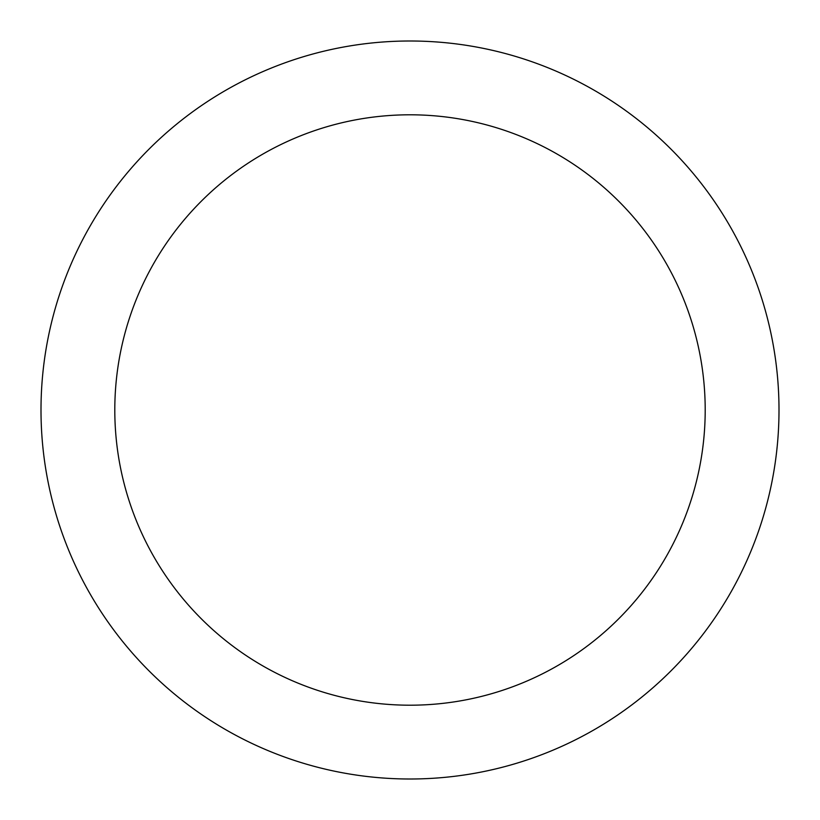 <?xml version="1.0" encoding="UTF-8"?>
<svg xmlns="http://www.w3.org/2000/svg" width="820" height="820" viewBox="0 0 820 820"><rect width="100%" height="100%" fill="white"/><g stroke="black" fill="none" stroke-linecap="round" stroke-linejoin="round"><path stroke-width="1.23" d="M410 41A369 369 0 0 1 779 410A369 369 0 0 1 410 779A369 369 0 0 1 41 410A369 369 0 0 1 410 41M410 705.2A295.2 295.2 0 0 1 114.8 410A295.2 295.2 0 0 1 410 114.8A295.2 295.2 0 0 1 705.2 410A295.2 295.2 0 0 1 410 705.2"/></g></svg>
